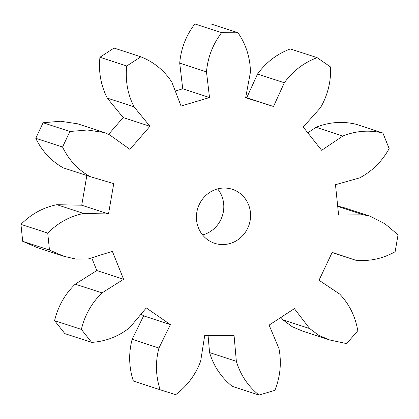 <?xml version="1.0" encoding="UTF-8"?>
<svg xmlns="http://www.w3.org/2000/svg" width="419" height="419" viewBox="0 0 419 419"><rect width="100%" height="100%" fill="white"/><g stroke="black" fill="none" stroke-linecap="round" stroke-linejoin="round"><path stroke-width="0.63" d="M90.017 176.577C77.986 169.821 68.831 159.969 62.557 147.038L35.772 138.291L43.12 122.751L60.483 121.238L77.578 123.788L104.357 132.535L109.715 134.913L129.932 149.374L149.95 126.302L134.059 106.855C127.638 94.259 125.197 80.637 126.732 65.998L140.836 56.811C153.841 61.981 164.19 70.45 171.884 82.218L181.055 106.044L209.516 97.543L206.494 71.879C207.73 57.445 212.773 44.377 221.625 32.677L238.013 32.755C246.058 44.54 250.201 57.649 250.442 72.089L245.654 97.716L273.518 106.489L284.328 82.758C292.829 71.073 303.759 62.703 317.12 57.66L330.586 66.982C331.11 81.632 327.731 95.223 320.446 107.751L303.22 127.041L321.645 150.301L342.852 136.039C355.914 130.807 369.259 129.801 382.887 133.012L389.157 148.614C381.997 161.483 372.166 171.24 359.67 177.881L335.472 184.706L338.61 215.073L363.477 214.806L370.04 216.178L385.051 223.866L398.05 234.808L395.133 251.74C382.563 258.738 369.401 261.561 355.658 260.209L332.178 252.406L319.027 280.232L339.662 294.044C349.278 304.131 355.322 316.361 357.795 330.732L346.618 343.611L329.617 339.945L318.985 335.451L309.688 328.596L294.374 308.646L269.113 325.097L278.97 348.603C281.668 362.692 280.311 376.597 274.901 390.325L259.01 395.07C248.043 386.234 240.49 374.989 236.353 361.335L234.069 335.567L204.718 335.42L200.659 361.162C195.589 374.769 187.262 385.941 175.687 394.667L160.131 389.77C155.669 375.995 155.271 362.079 158.937 348.027L170.407 324.62L146.289 307.928L129.607 327.726C118.368 336.541 105.719 341.427 91.656 342.381L81.37 329.397C84.827 315.051 91.714 302.89 102.021 292.897L123.605 279.29L112.371 251.348L88.357 258.916L75.98 259.104L63.934 256.302L49.479 250.07L47.729 233.116C58.016 222.761 69.994 216.209 83.669 213.454L108.516 213.957L113.738 183.637L89.975 176.567L63.238 167.83C51.202 161.069 42.047 151.222 35.772 138.291M62.557 147.038L69.9 131.498L43.12 122.751M89.928 176.551L63.238 167.83M69.9 131.498L87.262 129.99L104.357 132.535M199.276 204.441A28.413 26.947 -71.9 0 1 232.32 189.299A28.413 26.947 -71.9 0 1 249.111 224.673A28.413 26.947 -71.9 0 1 214.675 243.313A28.413 26.947 -71.9 0 1 199.276 204.441M108.647 134.29L123.17 117.556L107.274 98.104C100.859 85.513 98.418 71.89 99.947 57.246L114.052 48.059L140.836 56.811M175.273 91.023L182.731 88.791L179.714 63.133C180.95 48.698 185.994 35.631 194.845 23.93L211.234 24.009L238.013 32.755M245.712 97.418L246.739 97.742L257.549 74.011C266.044 62.326 276.975 53.957 290.336 48.913L317.12 57.66M307.813 132.844L316.067 127.292C329.13 122.06 342.475 121.049 356.103 124.265L382.887 133.012M337.683 206.127L343.261 207.431L370.04 216.178M329.617 339.945L302.837 331.193L292.205 326.705L282.909 319.849L280.997 317.356M259.01 395.07L232.231 386.323C221.258 377.488 213.706 366.243 209.573 352.583L208.054 335.441M160.131 389.77L133.347 381.023C128.884 367.248 128.486 353.332 132.158 339.275L143.628 315.874L141.077 314.109M91.656 342.381L64.872 333.634L54.585 320.65C58.047 306.305 64.929 294.138 75.237 284.15L96.82 270.543L91.724 257.858M63.934 256.302L37.15 247.55L22.699 241.323L20.95 224.369C31.236 214.015 43.215 207.457 56.89 204.702L81.731 205.21L86.843 175.54M217.629 188.906A28.413 26.947 -71.9 0 1 202.587 234.954M108.516 213.957L81.731 205.21M149.95 126.302L123.17 117.556M83.669 213.454L56.89 204.702M134.059 106.855L107.274 98.104M47.729 233.116L20.95 224.369M126.732 65.998L99.947 57.246M49.479 250.07L22.699 241.323M123.605 279.29L96.82 270.543M209.516 97.543L182.731 88.791M102.021 292.897L75.237 284.15M206.494 71.879L179.714 63.133M81.37 329.397L54.585 320.65M221.625 32.677L194.845 23.93M170.407 324.62L143.628 315.874M273.518 106.489L246.739 97.742M158.937 348.027L132.158 339.275M284.328 82.758L257.549 74.011M236.353 361.335L209.573 352.583M342.852 136.039L316.067 127.292M309.688 328.596L282.909 319.849M363.477 214.806L337.709 206.389M355.658 260.209L332.126 252.521"/></g></svg>

